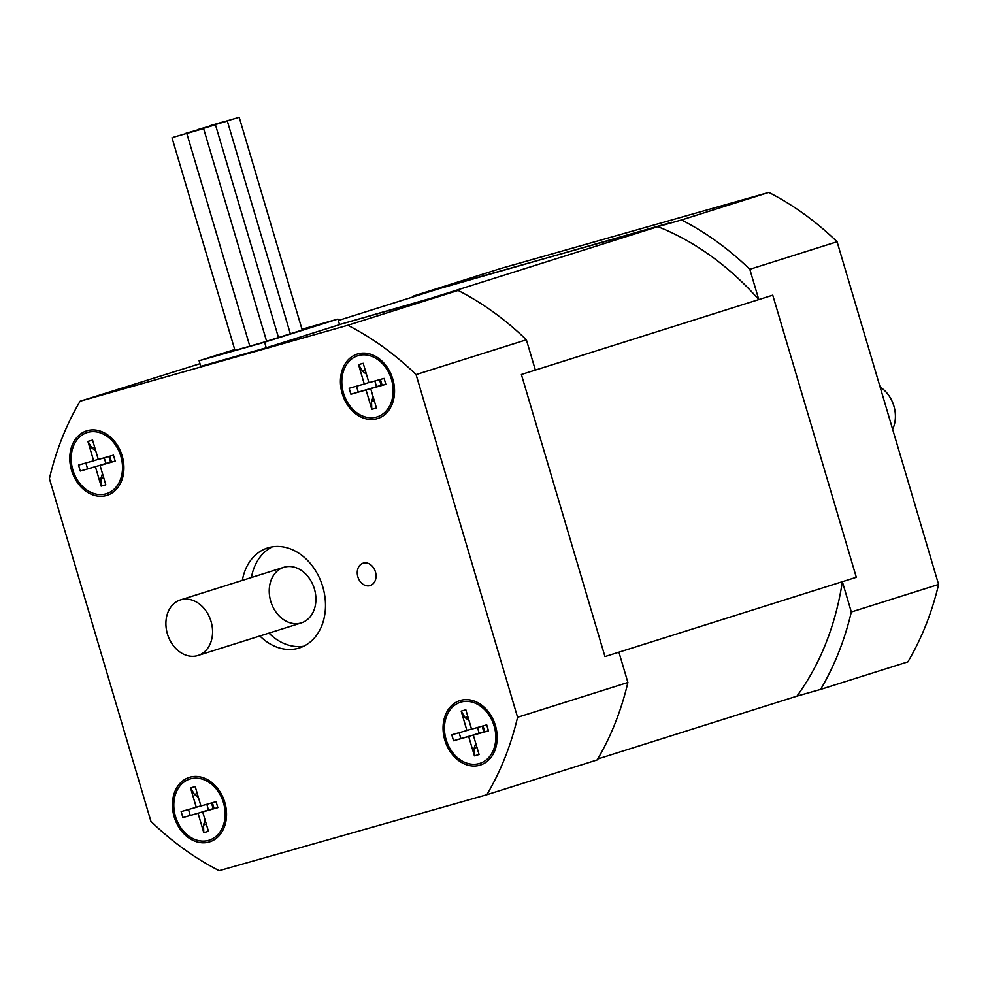 <?xml version="1.0" encoding="UTF-8"?>
<svg xmlns="http://www.w3.org/2000/svg" width="988" height="988" viewBox="0 0 988 988"><rect width="100%" height="100%" fill="white"/><g stroke="black" fill="none" stroke-linecap="round" stroke-linejoin="round"><path stroke-width="1.48" d="M880.135 387.098A29.146 22.687 72.5 0 1 892.633 429.286M180.952 599.765A29.146 22.687 72.5 0 1 210.963 621.193A29.146 22.687 72.5 0 1 198.008 655.501A29.146 22.687 72.5 0 1 167.602 634.531A29.146 22.687 72.5 0 1 180.458 599.914A29.146 22.687 72.5 0 1 180.952 599.765M272.355 546.846A52.463 40.829 -107.5 0 0 251.421 577.523M268.958 633.11A52.463 40.829 -107.5 0 0 303.711 646.226M314.394 588.91A29.146 22.687 -107.5 0 0 283.803 567.31A29.146 22.687 -107.5 0 0 270.934 601.927A29.146 22.687 -107.5 0 0 301.34 622.897A29.146 22.687 -107.5 0 0 314.394 588.91M242.344 580.388A52.463 40.829 72.5 0 1 267.711 547.932A52.463 40.829 72.5 0 1 322.78 586.823A52.463 40.829 72.5 0 1 299.278 647.992A52.463 40.829 72.5 0 1 259.881 635.976M302.044 329.449L322.199 323.731L262.845 342.466L214.828 356.088L234.798 349.789M337.908 319.062L339.563 324.644L266.254 347.776L200.774 366.35L199.119 360.768L264.599 342.194L337.908 319.062L301.982 329.251M234.724 349.53L199.119 360.768M266.254 347.776L264.599 342.194M375.44 571.879A11.733 9.127 72.5 0 1 370.179 585.563A11.733 9.127 72.5 0 1 357.94 577.116A11.733 9.127 72.5 0 1 363.115 563.172A11.733 9.127 72.5 0 1 375.44 571.879M122.166 455.925A33.814 26.318 72.5 0 1 92.514 494.778A33.814 26.318 72.5 0 1 75.878 438.623A33.814 26.318 72.5 0 1 122.166 455.925M495.445 725.637A33.814 26.318 72.5 0 1 465.793 764.49A33.814 26.318 72.5 0 1 449.157 708.334A33.814 26.318 72.5 0 1 495.445 725.637M224.807 802.429A33.814 26.318 72.5 0 1 195.155 841.282A33.814 26.318 72.5 0 1 178.519 785.139A33.814 26.318 72.5 0 1 224.807 802.429M392.804 379.133A33.814 26.318 72.5 0 1 363.152 417.973A33.814 26.318 72.5 0 1 346.516 361.83A33.814 26.318 72.5 0 1 392.804 379.133M413.33 296.832A303.131 235.91 72.5 0 1 413.873 295.906L671.84 222.263L420.48 301.575L339.526 324.546L458.111 290.447L347.788 325.262L80.127 401.214A303.131 235.91 -107.5 0 0 49.4 478.637L150.917 821.337A303.131 235.91 -107.5 0 0 219.188 870.675L486.849 794.723A303.131 235.91 -107.5 0 0 517.589 717.288L416.072 374.588A303.131 235.91 -107.5 0 0 347.788 325.262M486.849 794.723L597.172 759.908A303.131 235.91 -107.5 0 0 627.899 682.486L618.92 652.191L604.965 656.6L521.392 374.489L535.36 370.08L526.382 339.786A303.131 235.91 -107.5 0 0 458.111 290.447M199.984 363.695L80.127 401.214M526.382 339.786L416.072 374.588M627.899 682.486L517.589 717.288M338.328 320.495L451.491 284.791L657.872 226.672A285.643 222.3 72.5 0 1 758.784 299.586L772.752 295.177L856.312 577.288L842.356 581.697A285.643 222.3 72.5 0 1 796.933 696.132L597.715 758.982M820.596 689.414L907.873 661.874A303.131 235.91 72.5 0 0 938.6 584.451L851.323 611.992A303.131 235.91 72.5 0 1 820.596 689.414L796.933 696.132M657.872 226.672L681.535 219.954A303.131 235.91 72.5 0 1 749.818 269.292L758.784 299.586M842.356 581.697L851.323 611.992M749.818 269.292L837.083 241.751L938.6 584.451M681.535 219.954L768.812 192.413A303.131 235.91 72.5 0 1 837.083 241.751M413.873 295.906L501.151 268.366L768.812 192.413M772.752 295.177L521.392 374.489L604.965 656.6L856.312 577.288L772.752 295.177M224.276 121.672L239.207 117.325L224.276 121.672M209.444 125.884L224.375 121.536L209.444 125.884M173.826 137.122L188.757 132.775L173.826 137.122M188.671 132.911L203.602 128.564L188.671 132.911M212.408 125.414L227.339 121.079L212.408 125.414M197.575 129.626L212.506 125.291L197.575 129.626M185.695 133.368L200.638 129.033L185.695 133.368M200.539 129.156L215.47 124.821L200.539 129.156M101.147 486.121L95.404 466.756L80.275 471.041L78.509 465.089L93.638 460.791L87.907 441.414L92.563 440.092L98.294 459.469L113.435 455.172L115.201 461.137L100.06 465.434L105.802 484.799L101.147 486.121L100.875 478.488L103.691 477.686M72.84 469.918A32.061 24.947 72.5 0 1 87.203 432.534A32.061 24.947 72.5 0 1 120.647 455.604A32.061 24.947 72.5 0 1 106.494 493.679A32.061 24.947 72.5 0 1 72.84 469.918M100.875 478.488L102.493 473.623M105.827 463.607L80.275 471.041M95.404 466.756L105.877 463.446L104.209 457.79M85.857 463.002L87.611 468.905M93.638 460.791L98.257 459.334M94.638 447.095L91.81 447.897L87.907 441.414M95.787 450.997L91.81 447.897M115.201 461.137L111.496 462.125L109.754 456.221M111.496 462.125L100.06 465.434M108.865 456.468L110.533 462.125L105.877 463.446M197.279 793.611L194.451 794.401L190.548 787.918L195.204 786.596L200.935 805.973L216.076 801.676L217.842 807.641L202.701 811.938L208.443 831.303L203.787 832.625L198.045 813.26L182.916 817.545L181.15 811.593L196.279 807.295L190.548 787.918M223.498 802.799A32.061 24.947 72.5 0 1 209.135 840.195A32.061 24.947 72.5 0 1 175.691 817.125A32.061 24.947 72.5 0 1 189.844 779.038A32.061 24.947 72.5 0 1 223.498 802.799M217.842 807.641L214.137 808.629L212.395 802.725M214.137 808.629L182.916 817.545M202.701 811.938L213.173 808.629L211.506 802.972M203.787 832.625L203.516 824.992L206.331 824.202M203.516 824.992L205.133 820.139M208.468 810.123L206.85 804.294M198.045 813.26L208.517 809.95M188.498 809.505L190.252 815.409M200.897 805.838L196.279 807.295M198.427 797.501L194.451 794.401M474.425 755.832L468.683 736.455L453.554 740.753L451.788 734.788L466.916 730.503L461.186 711.125L465.842 709.804L471.572 729.181L486.714 724.883L488.48 730.848L473.338 735.134L479.081 754.511L474.425 755.832L474.154 748.2L476.969 747.397M446.119 739.629A32.061 24.947 72.5 0 1 460.482 702.246A32.061 24.947 72.5 0 1 493.926 725.316A32.061 24.947 72.5 0 1 479.773 763.391A32.061 24.947 72.5 0 1 446.119 739.629M474.154 748.2L475.771 743.334M479.106 733.318L453.554 740.753M468.683 736.455L479.155 733.158L477.488 727.501M459.136 732.713L460.89 738.616M466.916 730.503L471.535 729.045M467.917 716.806L465.089 717.609L461.186 711.125M469.065 720.709L465.089 717.609M488.48 730.848L484.775 731.836L483.033 725.933M484.775 731.836L473.338 735.134M482.144 726.18L483.811 731.836L479.155 733.158M371.784 409.328L366.042 389.951L350.913 394.249L349.147 388.284L364.276 383.999L358.545 364.621L363.201 363.3L368.932 382.677L384.073 378.379L385.839 384.344L370.698 388.63L376.44 408.007L371.784 409.328L371.513 401.696L374.329 400.893M343.478 393.125A32.061 24.947 72.5 0 1 357.841 355.742A32.061 24.947 72.5 0 1 391.285 378.812A32.061 24.947 72.5 0 1 377.144 416.887A32.061 24.947 72.5 0 1 343.478 393.125M371.513 401.696L373.131 396.83M376.465 386.814L350.913 394.249M366.042 389.951L376.514 386.654L374.847 380.998M356.495 386.197L358.249 392.113M364.276 383.999L368.894 382.541M365.276 370.302L362.448 371.105L358.545 364.621M366.425 374.205L362.448 371.105M385.839 384.344L382.146 385.332L380.392 379.417M382.146 385.332L370.698 388.63M379.503 379.676L381.17 385.332L376.514 386.654M198.008 655.501L301.34 622.897M180.458 599.914L283.803 567.31M302.217 330.041L239.207 117.325M234.971 350.37L171.998 137.74M266.612 341.28L203.602 128.564M249.816 346.158L186.831 133.528M290.349 333.783L227.339 121.079M278.48 337.526L215.47 124.821"/></g></svg>
